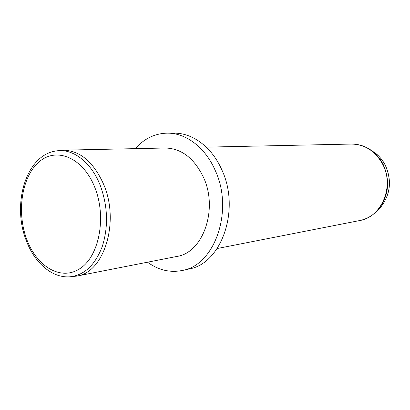 <?xml version="1.0" encoding="UTF-8"?>
<svg xmlns="http://www.w3.org/2000/svg" width="410" height="410" viewBox="0 0 410 410"><rect width="100%" height="100%" fill="white"/><g stroke="black" fill="none" stroke-linecap="round" stroke-linejoin="round"><path stroke-width="0.61" d="M57.636 150.762L63.253 150.173C80.099 150.593 93.557 161.981 103.633 184.331C120.017 221.882 103.986 272.691 76.844 276.073L71.227 276.694M76.844 276.073L176.859 256.44C202.945 252.914 218.566 209.182 203.406 177.181C194.079 158.086 181.333 148.358 165.158 148.01L63.253 150.173M147.538 262.195C158.434 270.139 170.006 272.896 182.25 270.477C214.809 265.383 234.259 210.176 214.968 169.873C204.99 147.18 185.735 132.958 167.429 133.148C154.949 133.393 144.238 138.559 135.285 148.645M182.25 270.477L189.01 268.986C221.441 263.886 240.813 209.295 221.651 169.468C211.739 147.036 192.592 132.973 174.352 133.163L167.429 133.148M26.773 239.419C36.833 266.833 61.295 281.429 80.273 268.396C99.425 255.819 106.795 216.459 94.602 186.919C82.682 157.179 56.026 146.713 38.924 162.032C21.633 176.935 16.461 212.165 26.773 239.419M26.235 240.475C34.261 262.246 51.363 277.831 69.3 276.853C83.973 275.561 94.976 265.413 102.31 246.415C108.594 226.264 107.825 205.712 99.994 184.761C90.687 161.397 72.032 147.923 55.719 151.018C25.768 155.487 11.89 204.267 26.137 240.209M378.03 209.848L381.428 206.271C390.535 193.781 391.822 180.123 385.297 165.286C382.878 160.525 379.686 156.559 375.719 153.381L371.639 150.608M374.945 212.923L378.983 208.731C373.705 215.05 367.237 218.996 359.58 220.575C381.469 217.295 394.707 186.488 382.72 164.333C375.34 151.049 364.874 144.289 351.324 144.064L206.266 147.139M351.324 144.064C359.139 143.971 366.304 146.452 372.808 151.5L375.719 153.381C379.716 156.579 382.93 160.561 385.354 165.322C391.883 180.098 390.576 193.751 381.428 206.271L378.983 208.731C388.818 195.232 390.212 180.446 383.155 164.374C380.536 159.218 377.087 154.929 372.808 151.5L367.97 148.261M359.58 220.575L217.203 248.521"/></g></svg>
